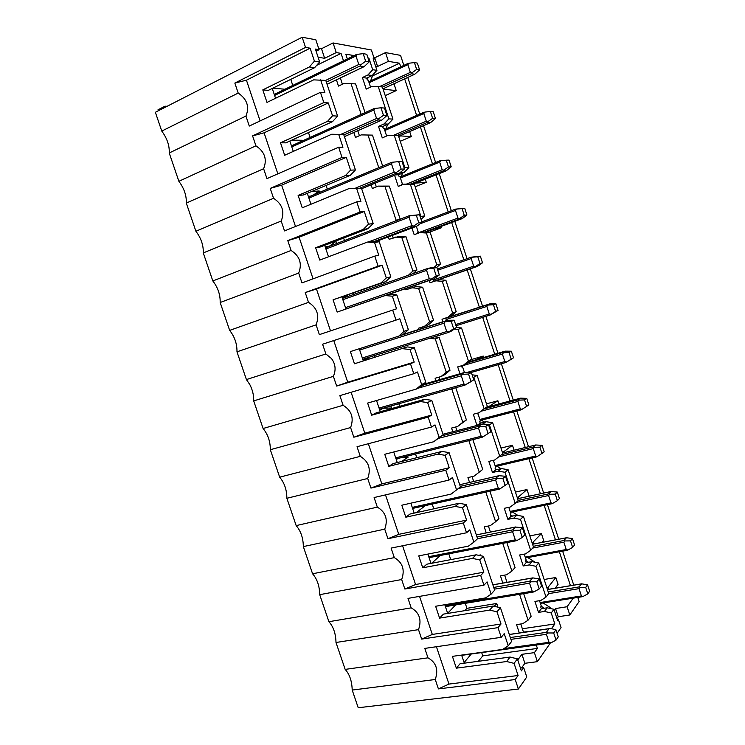 <?xml version="1.0" encoding="UTF-8"?>
<svg xmlns="http://www.w3.org/2000/svg" width="745" height="745" viewBox="0 0 745 745"><rect width="100%" height="100%" fill="white"/><g stroke="black" fill="none" stroke-linecap="round" stroke-linejoin="round"><path stroke-width="1.12" d="M399.758 135.86L411.296 136.568L400.242 141.289M409.666 131.604L411.296 136.568M399.916 136.335L398.724 136.67M384.141 88.31L384.467 89.288L396.228 90.611L385.24 95.611M384.467 89.288L383.265 89.605M393.993 83.785L396.228 90.611M403.827 65.383L400.559 55.372L385.538 52.606L388.396 61.341L399.544 63.213L372.491 75.915M388.396 61.341L377.575 66.463L375.564 66.147M415.375 183.149L426.289 182.311L415.17 186.744M425.265 179.191L426.289 182.311M433.674 229.19L441.208 227.84L429.269 232.263M440.789 226.555L441.208 227.84M399.544 63.213L400.726 66.836M404.665 78.877L416.632 115.438M420.413 126.995L432.445 163.798M436.067 174.879L448.183 211.906M451.042 220.632L451.479 221.982M451.656 222.522L463.846 259.772M466.705 268.517L467.124 269.792M467.171 269.932L479.37 307.229M482.686 317.361L494.736 354.22M498.163 364.705L510.036 400.978M513.575 411.808L525.253 447.494M528.913 458.687L540.395 493.786M544.176 505.343L555.463 539.846M559.355 551.756L570.456 585.682M554.271 610.295L555.556 608.544L567.113 606.747L573.24 598.151M567.113 606.747L569.813 614.988L579.126 601.569L577.775 597.425M407.776 77.452L419.752 114.078M423.533 125.654L435.592 162.522M439.215 173.622L451.349 210.714M454.199 219.449L454.646 220.809M454.822 221.349L467.022 258.664M469.881 267.418L470.3 268.703M470.346 268.843L482.564 306.204M485.88 316.355L497.958 353.279M501.385 363.774L513.268 400.112M516.816 410.97L528.503 446.711M532.163 457.924L543.664 493.088M547.445 504.654L558.75 539.222M562.643 551.151L573.752 585.132M384.997 129.248L384.392 129.23M387.717 124.322L385.929 128.838M385.538 52.606L374.726 57.784L377.575 66.463M374.726 57.784L373.906 57.644M372.947 74.714L370.572 80.916M400.065 176.863L401.257 176.379L399.087 176.509M402.607 173.073L401.257 176.379M433.637 281.489L433.078 279.785L433.86 279.552L433.674 278.993M442.837 321.784L442.018 319.27L451.312 316.066L456.21 311.727L445.882 280.269L439.354 279.71L429.986 282.737L429.25 280.511M445.678 318.096L446.227 319.763L446.991 319.465L446.199 319.679M383.479 126.175L382.958 127.497M428.003 121.556L432.612 118.325L430.387 111.508L433.227 111.722L435.443 118.492L430.545 122.646L427.257 122.487L428.003 121.556L426.298 121.184L423.793 113.519L424.911 112.076L384.485 129.49L423.896 112.272M370.535 87.1L368.235 80.125L367.332 80.013L366.708 78.104L372.221 75.506L376.933 70.328L373.143 58.771L374.344 58.976L373.357 59.451M367.266 79.808L368.179 77.406M374.344 58.976L371.401 49.999L333.062 42.94L336.246 52.578L341.052 53.389L316.662 65.355M456.21 311.727L452.671 313.058L442.251 281.349L435.685 280.781M447.745 317.435L452.671 313.058M445.882 280.269L442.251 281.349M436.533 267.623L440.519 263.935L436.84 264.885L426.363 233.017L419.835 232.589L414.164 234.694L411.966 228.017M433.823 267.678L436.84 264.885M440.519 263.935L430.135 232.319L426.363 233.017M430.135 232.319L423.635 231.9L419.835 232.589M411.743 227.337L411.24 225.828M417.796 233.343L417.386 232.114L418.196 231.965L416.353 226.368M421.074 219.449L424.743 215.901L420.925 216.46L410.402 184.425L403.892 184.145L398.268 186.408L394.589 175.243M420.292 217.084L420.925 216.46M424.743 215.901L414.304 184.127L410.402 184.425M414.304 184.127L403.892 184.145M401.872 184.965L401.62 184.201L402.458 184.136L399.972 176.584L399.134 176.63L398.51 174.74L395.362 174.917M398.51 174.74L404.097 172.458L400.4 172.654M404.097 172.458L408.884 167.625L404.935 167.793L394.356 135.599L387.875 135.46L382.287 137.881L378.497 126.38L384.085 123.921L388.862 118.874L378.227 86.513L371.783 86.522L366.223 89.102L362.415 77.545L367.965 74.928L372.705 69.713L376.933 70.328M404.302 168.435L404.935 167.793M408.884 167.625L398.398 135.683L394.356 135.599M386.627 136L384.15 128.475L383.275 128.447L382.651 126.538L378.497 126.38M385.863 136.335L386.487 136.065M382.651 126.538L388.201 124.108L384.085 123.921M388.201 124.108L392.95 119.098L388.862 118.874M392.95 119.098L382.409 86.997L378.227 86.513M366.708 78.104L362.415 77.545M372.221 75.506L367.965 74.928M343.492 60.783L341.052 53.389M354.182 55.586L345.782 54.18L347.338 58.911M367.974 57.905L368.877 58.063L368.142 58.408M372.705 69.713L368.877 58.063M433.096 279.85L433.86 279.552M336.246 52.578L324.662 58.287L318.115 57.272M333.062 42.94L321.495 48.714L324.662 58.287M321.495 48.714L318.618 48.22M316.103 51.2L319.102 49.701L315.815 39.764L302.163 37.25L305.543 47.419L310.134 48.192L314.427 61.146L319.652 61.919L315.396 49.077L319.102 49.701M333.76 340.558L347.719 382.194L336.647 386.059L333.387 376.346C336.153 369.874 335.511 363.933 331.451 358.531L325.872 353.968L322.594 344.227L396.005 320.117L392.68 310.088L319.363 334.626L316.085 324.857C319.698 315.377 317.174 307.881 308.523 302.358L305.236 292.562L378.115 266.198L374.772 256.112L301.986 282.904L298.689 273.089C302.34 263.665 299.807 256.122 291.09 250.469L287.784 240.626L360.124 211.971L356.762 201.83L284.515 230.913L281.2 221.042C284.879 211.664 282.336 204.083 273.555 198.291L270.23 188.392L342.029 157.437L338.649 147.24L266.952 178.623L263.618 168.705C267.334 159.383 264.773 151.757 255.926 145.834L252.583 135.879L323.842 102.587L320.434 92.324L249.286 126.054L245.934 116.08C249.687 106.805 247.107 99.141 238.204 93.078L161.767 131.083L155.36 112.29L302.163 37.25M238.204 93.078L234.843 83.068L305.543 47.419M245.934 116.08L169.227 152.976C169.618 145.703 167.131 138.402 161.767 131.083M255.926 145.834L178.875 181.305L169.227 152.976M263.618 168.705L186.297 203.078C186.623 195.646 184.155 188.392 178.875 181.305M273.555 198.291L195.898 231.257L186.297 203.078M281.2 221.042L203.273 252.918C203.543 245.328 201.085 238.111 195.898 231.257M291.09 250.469L212.828 280.958L203.273 252.918M298.689 273.089L220.166 302.507C220.371 294.759 217.931 287.579 212.828 280.958M308.523 302.358L229.665 330.389L220.166 302.507M316.085 324.857L236.975 351.826C237.115 343.929 234.684 336.787 229.665 330.389M325.872 353.968L246.418 379.578L236.975 351.826M333.387 376.346L253.691 400.903C253.849 395.288 252.555 389.84 249.799 384.55L246.418 379.578M419.593 69.909L416.651 69.434L414.416 62.589L417.368 63.102L419.593 69.909L414.788 74.23L411.333 73.746L412.06 72.74L410.355 72.377L407.841 64.675L408.949 63.213L368.784 81.792M430.387 111.508L424.911 112.076M435.443 118.492L432.612 118.325M443.871 170.13L448.481 166.964L446.274 160.184L449.012 160.1L451.209 166.843L446.227 170.819L443.098 170.987L443.871 170.13L442.167 169.739L439.671 162.112L440.789 160.697L439.764 160.827L400.102 176.956L439.764 160.827M446.227 170.819L413.056 184.071L446.227 170.819M401.769 184.648L402.458 184.136M463.334 217.847L458.864 219.235L459.656 218.453L457.952 218.052L455.474 210.463L456.592 209.075L455.558 209.121L464.712 208.237L466.901 214.942L463.334 217.847M417.47 232.366L418.196 231.965M478.895 265.527L474.528 267.25L475.357 266.542L473.652 266.123L471.185 258.571L472.311 257.202L471.259 257.183L480.339 256.131L482.509 262.799L478.895 265.527M354.462 363.774L407.217 346.909L354.462 363.774L350.383 351.584L398.705 336.163L404.013 331.376L399.832 318.786L396.005 320.117M404.013 331.376L408.372 329.737L396.824 294.88L392.354 296.212L396.536 308.83L392.68 310.088M330.51 330.892L316.467 289.004L305.236 292.562M316.467 289.004L382.092 265.276L378.115 266.198M382.092 265.276L386.292 277.941L390.818 276.777L379.214 241.715L374.567 242.572L378.777 255.274L374.772 256.112M313.058 278.835L299.099 237.227L287.784 240.626M299.099 237.227L364.258 211.468L360.124 211.971M364.258 211.468L368.477 224.198L373.18 223.509L361.502 188.262L356.687 188.634L360.925 201.401L356.762 201.83M295.504 226.489L281.638 185.17L270.23 188.392M281.638 185.17L346.313 157.344L342.029 157.437M346.313 157.344L350.56 170.158L355.44 169.944L343.696 134.5L338.705 134.389L342.961 147.231L338.649 147.24M277.848 173.855L264.084 132.824L252.583 135.879M264.084 132.824L328.275 102.922L323.842 102.587M328.275 102.922L332.549 115.81L337.597 116.08L325.788 80.432L313.654 79.864L266.989 102.41L262.799 89.884L309.371 66.975L314.427 61.146M320.434 92.324L324.904 92.752L320.62 79.836M234.843 83.068L246.437 80.19L260.098 120.932M246.437 80.19L310.134 48.192M347.719 382.194L414.192 362.098L410.476 363.765L413.792 373.729L417.47 371.988L421.623 384.513L425.814 382.409L414.332 347.747L410.029 349.545L414.192 362.098M402.868 348.697L410.029 349.545M381.971 353.214L382.446 354.629M374.102 355.672L374.577 357.088M359.248 348.753L363.215 360.627M366.205 358.149L366.466 358.922L369.11 358.783M309.371 66.975L314.623 67.693L319.652 61.919M314.623 67.693L268.312 90.378L262.799 89.884M416.651 69.434L412.06 72.74M414.416 62.589L408.949 63.213M446.274 160.184L440.789 160.697M451.209 166.843L448.481 166.964M466.901 214.942L464.275 215.361L459.656 218.453M464.275 215.361L462.077 208.619L456.592 209.075M462.077 208.619L464.712 208.237M482.509 262.799L479.985 263.516L475.357 266.542M479.985 263.516L477.796 256.801L472.311 257.202M477.796 256.801L480.339 256.131M398.705 336.163L403.101 334.486L408.372 329.737M392.354 296.212L385.221 295.532L389.747 294.21L396.824 294.88M385.221 295.532L337.159 312.071L333.062 299.816L381.04 282.932L386.292 277.941M381.04 282.932L385.603 281.722L390.818 276.777M385.603 281.722L333.062 299.816M374.567 242.572L367.481 242.069L372.174 241.222L379.214 241.715M367.481 242.069L319.763 260.089L315.638 247.768L363.281 229.395L368.477 224.198M363.281 229.395L368.002 228.659L373.18 223.509M368.002 228.659L320.657 246.893L315.638 247.768M356.687 188.634L349.638 188.308L361.502 188.262M349.638 188.308L302.265 207.818L298.121 195.423L345.41 175.569L350.56 170.158M345.41 175.569L350.308 175.308L355.44 169.944M350.308 175.308L303.299 195.004L298.121 195.423M280.511 142.798L327.446 121.426L332.521 121.649L285.856 142.835L280.511 142.798L284.674 155.258L331.702 134.24L338.705 134.389M327.446 121.426L332.549 115.81M332.521 121.649L337.597 116.08M365.059 112.644L355.579 83.887L344.246 83.375L338.481 86.094L336.414 79.845M340.344 77.974L342.411 84.241M361.185 114.385L350.942 83.347M382.679 166.07L372.472 135.124L361.26 134.882L355.458 137.434L353.819 132.48M357.777 130.729L359.416 135.692M378.777 167.69L367.993 135.022M398.78 219.728L396.079 220.129L384.951 186.418L389.281 186.082L378.19 186.12L372.351 188.494L371.131 184.825M375.117 183.196L376.327 186.874M384.951 186.418L378.19 186.12M389.281 186.082L400.195 219.188M395.018 221.172L396.079 220.129M405.997 236.77L416.958 270.025L412.888 271.068L401.825 237.543L405.997 236.77L399.236 236.323L389.141 239.285L388.35 236.891M392.364 235.392L393.155 237.785M401.825 237.543L395.027 237.087M416.958 270.025L413.168 273.573M408.465 275.222L412.888 271.068M422.62 287.197L433.525 320.266L429.614 321.747L418.606 288.389L422.62 287.197L415.831 286.583L405.848 289.805L405.485 288.688M409.517 287.3L409.89 288.417M418.606 288.389L411.771 287.775M433.525 320.266L428.45 324.801L424.501 326.31L429.614 321.747M418.951 329.411L418.55 328.21L424.501 326.31M422.611 326.915L423.002 328.117M290.764 79.38L292.776 85.414M275.538 98.275L272.26 88.45M272.912 88.124L284.888 89.251M308.477 132.563L310.097 137.415M291.77 140.144L302.265 140.256L302.461 140.861M293.297 151.403L289.833 141.029M326.096 185.449L327.316 189.128M311.531 191.558L319.167 190.962L319.624 192.331M310.954 204.242L307.303 193.327M343.613 238.046L344.451 240.56M334.049 241.734L335.995 241.399L336.703 243.531M328.508 256.783L324.69 245.338M361.036 290.364L361.483 291.705M353.232 293.102L353.679 294.443M345.969 309.035L341.974 297.069M302.265 140.256L299.732 142.09M291.286 145.387L292.403 145.387M319.167 190.962L313.766 194.771M308.3 196.308L310.553 196.112M335.995 241.399L328.927 246.511M325.22 246.949L328.852 246.306M347.356 295.169L345.578 296.361L345.848 297.19M342.057 297.32L345.578 296.361M347.198 308.616L346.639 308.747M369.259 61.807L365.665 61.22L363.169 53.649L366.782 54.273L369.259 61.807L364.175 66.612L359.937 66.026L360.654 64.899L358.783 64.498L355.98 55.968L357.181 54.348L356.203 54.664M386.916 115.54L383.461 115.335L380.974 107.792L384.457 108.053L386.916 115.54L381.719 120.141L377.696 119.954L378.432 118.911L376.57 118.502L373.776 110.018L374.986 108.425L373.934 108.64L291.444 145.852L373.934 108.64M404.479 168.985L401.155 169.134L398.687 161.637L402.039 161.535L404.479 168.985L399.171 173.362L395.353 173.576L396.117 172.635L394.245 172.207L391.47 163.77L392.68 162.205L391.619 162.345L308.523 196.969L391.619 162.345M411.836 225.605L409.07 217.214L410.29 215.678L409.228 215.733L419.519 214.718L421.949 222.122L418.196 225.307L416.548 226.294L412.907 226.899L413.699 226.052L411.836 225.605L368.859 241.818M426.708 268.824L430.275 267.893L436.896 267.613L439.317 274.97L433.869 278.928L430.331 279.934L431.187 279.17L429.316 278.714L426.568 270.37L427.788 268.852L426.708 268.824M365.665 61.22L360.654 64.899M363.169 53.649L357.181 54.348M383.461 115.335L378.432 118.911M380.974 107.792L374.986 108.425M401.155 169.134L396.117 172.635M398.687 161.637L392.68 162.205M413.699 226.052L418.746 222.634L416.297 215.184L410.29 215.678M416.297 215.184L419.519 214.718M421.949 222.122L418.746 222.634M427.788 268.852L436.896 267.613M439.317 274.97L436.244 275.846L431.187 279.17M436.244 275.846L433.804 268.433M471.557 359.509L483.244 356.073L483.701 357.46M486.466 403.846L497.893 400.773L498.926 403.939M500.994 448.062L512.476 445.268L514.087 450.185M515.447 492.082L526.985 489.549L529.173 496.207M529.835 535.888L541.438 533.625L543.701 540.553L542.053 542.407M544.148 579.489L555.817 577.496L558.07 584.387L555.118 588.224M476.148 359.677L483.244 356.073M488.618 406.696L497.893 400.773M502.484 452.625L512.476 445.268M503.62 452.178L503.778 452.671M517.365 497.93L526.985 489.549M518.492 497.464L518.809 498.442M532.172 543.012L541.438 533.625M533.29 542.537L533.765 543.98M546.904 587.889L548.022 587.395L555.817 577.496M548.022 587.395L548.646 589.295M479.687 421.437L481.475 420.255L480.255 420.571M481.475 420.255L484.576 422.098M496.934 466.193L501.012 468.689M517.933 515.438L512.392 511.983M527.795 557.567L535.189 562.27M543.124 602.947L550.415 607.669L550.713 608.581M550.415 607.669L549.875 608.395M556.971 618.508L558.238 616.739L555.556 608.544M558.238 616.739L569.813 614.988M486.885 305.003L489.726 303.904L495.881 303.783L498.042 310.423L490.154 315.014L490.983 314.381L489.279 313.952L486.83 306.437L487.947 305.087L486.885 305.003L445.715 318.208M496.57 469.722L495.332 468.968M510.4 514.748L512.551 516.099M528.466 562.27L525.83 560.594M544.316 608.255L541.233 606.253M557.092 633.297L561.06 627.597L558.275 619.142L557.521 620.203L553.945 609.298L551.235 612.967L544.465 611.449L538.533 612.371L534.929 601.429L540.851 600.479L546.011 597.071L535.897 566.302L529.155 564.915L523.251 565.976L519.638 554.988L525.523 553.889L530.645 550.332L520.485 519.405L513.771 518.157L507.904 519.358L504.263 508.314L510.129 507.075L515.205 503.35L504.998 472.274L498.312 471.157L492.473 472.507L488.822 461.406L494.643 460.019L499.69 456.136L489.428 424.901L488.552 424.771M558.275 619.142L557.223 619.3M551.477 628.678L554.839 623.956L551.235 612.967M478.383 661.29L482.769 655.879L537.406 648.42L536.288 645.03M537.406 648.42L534.398 652.639L537.387 661.672L550.304 643.075M517.756 659.968L521.9 654.315L534.398 652.639M521.9 654.315L524.88 663.292L537.387 661.672M521.556 667.93L524.88 663.292M523.688 667.66L521.379 670.9L517.393 658.869L514.069 663.367L518.092 675.51L515.233 679.524L518.38 689.032L526.771 676.963L523.688 667.66L520.438 668.079M515.233 679.524L438.414 688.902L435.257 679.496L352.199 690.066C351.947 681.144 349.601 674.253 345.159 669.392L335.995 642.488C335.799 633.706 333.434 626.778 328.908 621.702L319.698 594.668L401.667 579.536L404.861 589.034L415.58 584.527L402.579 545.768M518.38 689.032L358.224 707.75L352.199 690.066M498.042 310.423L495.621 311.419L493.441 304.742L487.947 305.087M493.441 304.742L495.881 303.783M495.621 311.419L490.983 314.381M456.564 327.455L461.555 327.977L471.827 359.286L466.892 363.458L463.455 365.199L468.428 360.99L458.054 329.439L454.441 329.057M461.388 365.804L461.77 366.996L462.505 366.624L461.686 366.726M509.794 360.17L505.659 362.545L506.535 361.977L504.831 361.539L502.381 354.061L503.518 352.739L502.428 352.581L505.212 351.146L511.349 351.202L513.501 357.805L509.794 360.17M472.134 374.819L477.145 375.452L487.37 406.602L479.091 412.73L484.101 408.688L473.783 377.296L472.917 377.184M477.005 413.279L477.238 413.997L477.945 413.54L477.098 413.55M521.128 409.843L480.236 420.506L521.128 409.843L522.003 409.34L520.299 408.893L517.868 401.453L518.995 400.139L517.896 399.916L520.615 398.147L526.734 398.379L528.875 404.954L522.003 409.34M499.69 456.136L502.828 453.677L492.659 422.685L486.038 421.717L480.274 423.216L479.668 421.372L480.367 420.906L477.945 413.54M492.547 460.522L493.106 460.382M536.53 456.899L495.388 466.556L537.396 456.471L535.692 456.005L533.271 448.602L534.407 447.317L533.28 447.028L535.73 444.988L542.053 445.324L544.185 451.861L537.396 456.471M515.205 503.35L518.222 500.528L508.09 469.685L501.45 468.586L495.649 469.937L495.043 468.102L495.723 467.562L493.339 460.326M551.859 503.732L510.465 512.383L552.716 503.359L551.011 502.884L548.599 495.518L549.736 494.252L548.59 493.898L550.928 491.551L557.288 492.045L559.411 498.545L557.381 500.668L552.716 503.359M530.645 550.332L533.522 547.137L523.446 516.453L516.779 515.223L510.949 516.425L510.353 514.599L510.996 513.985L508.807 507.354M567.019 550.294L567.951 550.015L566.247 549.531L563.853 542.202L564.989 540.954L563.825 540.535L566.442 537.76L572.449 538.523L574.563 544.995L572.626 547.398L567.951 550.015M546.011 597.071L548.758 593.523L538.737 562.987L532.032 561.628L526.175 562.689L525.579 560.873L526.193 560.175L524.21 554.14M582.162 596.652L583.121 596.447L581.417 595.944L579.033 588.652L580.169 587.433L578.986 586.939L581.575 583.838L587.535 584.778L589.64 591.213L587.805 593.886L583.121 596.447M553.945 609.298L547.212 607.799L541.326 608.721L540.73 606.914L541.317 606.151L539.52 600.693M435.257 679.496C438.628 669.681 436.197 662.454 427.975 657.835L345.159 669.392M427.975 657.835L424.808 648.401L501.227 637.329L498.014 627.635L421.679 639.098L418.504 629.646L335.995 642.488M418.504 629.646C421.903 619.877 419.463 612.614 411.184 607.864L328.908 621.702M411.184 607.864L407.999 598.384L483.933 585.197L480.702 575.447L404.861 589.034M463.297 522.971L387.94 538.7L384.737 529.146L303.327 546.597L312.583 573.78L394.31 557.632L391.106 548.096L466.547 532.777L469.806 529.844L473.885 542.155L477.582 538.691L466.286 504.589L462.487 507.764L466.575 520.112L463.297 522.971L466.547 532.777M312.583 573.78C317.184 579.061 319.558 586.026 319.698 594.668M401.667 579.536C405.103 569.804 402.645 562.512 394.31 557.632M445.789 470.197L370.935 488.096L367.713 478.486L286.862 498.284L296.175 525.597L377.333 507.131L374.111 497.548L449.058 480.059L452.457 477.517L456.564 489.903L460.419 486.885L449.067 452.597L445.1 455.316L449.216 467.739L445.789 470.197L449.058 480.059M296.175 525.597C300.859 531.101 303.243 538.104 303.327 546.597M384.737 529.146C388.201 519.47 385.733 512.132 377.333 507.131M428.189 417.135L353.838 437.213L350.597 427.555L270.323 449.719L279.673 477.173L360.273 456.35L357.032 446.711L431.476 427.043L435.015 424.901L439.14 437.362L443.163 434.791L431.746 400.316L427.611 402.579L431.755 415.067L428.189 417.135L431.476 427.043M279.673 477.173C284.441 482.9 286.834 489.931 286.862 498.284M367.713 478.486C371.215 468.856 368.738 461.481 360.273 456.35M253.691 400.903L263.087 428.505L343.119 405.299L339.86 395.614L413.792 373.729M263.087 428.505C267.939 434.447 270.351 441.515 270.323 449.719M350.597 427.555C354.136 417.973 351.64 410.56 343.119 405.299M410.476 363.765L336.647 386.059M522.347 628.761L554.839 623.956M510.064 657.053L460.056 663.748L456.34 668.163L506.684 661.523L510.064 657.053L517.393 658.869M514.069 663.367L506.684 661.523M501.227 637.329L504.207 633.622L508.248 645.803L502.67 649.407L452.392 656.364L456.34 668.163M518.092 675.51L448.965 684.078L436.43 646.716M448.965 684.078L438.414 688.902M547.212 607.799L544.465 611.449M482.155 437.278L396.07 458.957L482.155 437.278L483.067 436.766L481.196 436.263L478.495 428.058L479.724 426.624L478.56 426.336L481.68 424.24L483.561 424.035L476.968 425.423L473.299 414.267L479.091 412.73M459.963 373.757L457.691 366.885L463.455 365.199M434.419 336.824L439.159 337.355L450.008 370.246L444.886 374.605L441.087 376.532L446.246 372.146L435.294 338.966L429.595 338.332M439.187 377.082L439.988 379.522M455.763 387.707L466.407 419.966L457.588 426.485L462.785 422.275L451.898 389.281L450.753 389.123M455.679 426.987L456.89 430.647M472.879 439.615L482.713 469.434L479.24 472.144L468.847 440.63M472.079 476.623L473.69 481.493M489.903 491.234L498.936 518.632L495.611 521.751L485.842 492.147M488.394 525.998L490.396 532.06M506.842 542.583L515.074 567.578L511.899 571.098L502.745 543.375M504.626 575.121L507.019 582.348M523.679 593.653L531.138 616.264L528.093 620.185L519.563 594.342M520.774 623.984L523.446 632.077L530.384 631.369M398.808 403.762L399.655 406.304M415.552 454.05L416.772 457.7M432.212 504.076L433.795 508.807M448.788 553.833L450.725 559.644M478.588 555.304L480.646 554.913L480.935 555.789M465.271 603.338L466.938 608.33L496.738 603.469L497.958 607.156M481.68 652.583L482.769 655.879M519.33 632.98L516.564 624.617L522.739 623.695L528.093 620.185M502.828 583.074L500.444 575.866L506.581 574.777L511.899 571.098M486.234 532.889L484.241 526.855L490.331 525.607L495.611 521.751M469.555 482.443L467.944 477.582L474.006 476.176L479.24 472.144M452.774 431.709L451.563 428.058L457.588 426.485M435.909 380.704L435.099 378.264L441.087 376.532M447.289 320.359L446.991 319.465M461.555 327.977L458.054 329.439M468.428 360.99L471.827 359.286M464.433 372.472L462.505 366.624M513.501 357.805L506.535 361.977M511.182 359.09L509.012 352.45L503.518 352.739M509.012 352.45L511.349 351.202M477.145 375.452L473.783 377.296M484.101 408.688L487.37 406.602M480.274 423.216L476.968 425.423M526.659 406.519L524.499 399.907L518.995 400.139M524.499 399.907L526.734 398.379M486.038 421.717L482.769 423.924M492.659 422.685L489.428 424.901M495.649 469.937L492.473 472.507M542.062 453.714L539.911 447.14L534.407 447.317M539.911 447.14L542.053 445.324M501.45 468.586L498.312 471.157M508.09 469.685L504.998 472.274M510.949 516.425L507.904 519.358M557.381 500.668L555.249 494.131L549.736 494.252M555.249 494.131L557.288 492.045M526.175 562.689L523.251 565.976M516.779 515.223L513.771 518.157M520.485 519.405L523.446 516.453M572.626 547.398L570.502 540.879L564.989 540.954M570.502 540.879L572.449 538.523M541.326 608.721L538.533 612.371M532.032 561.628L529.155 564.915M538.737 562.987L535.897 566.302M587.805 593.886L585.691 587.405L580.169 587.433M585.691 587.405L587.535 584.778M508.248 645.803L511.619 641.445L500.454 607.724L496.971 611.794L501.012 624.003L498.014 627.635M501.012 624.003L432.314 634.433L421.679 639.098M432.314 634.433L419.547 596.382M496.971 611.794L489.623 610.108L493.162 606.067L443.461 614.113L439.587 618.117L435.62 606.253L485.582 597.918L491.113 594.128L487.053 581.873L483.933 585.197M491.113 594.128L494.652 590.208L483.412 556.301L479.771 559.923L472.46 558.405L476.157 554.802L426.773 564.207L422.75 567.792L472.46 558.405M480.702 575.447L483.84 572.197L479.771 559.923M483.84 572.197L415.58 584.527M385.51 494.885L398.752 534.351L466.575 520.112M398.752 534.351L387.94 538.7M368.356 443.722L381.831 483.905L449.216 467.739M381.831 483.905L370.935 488.096M351.1 392.28L364.817 433.18L431.755 415.067M364.817 433.18L353.838 437.213M471.231 654.026L464.107 662.556L461.611 655.088M439.159 337.355L435.294 338.966M446.246 372.146L450.008 370.246M453.696 388.294L451.898 389.281M462.785 422.275L466.407 419.966M425.814 382.409L420.497 386.962L416.278 389.095L367.62 403.073L371.671 415.198L376.169 412.888L424.594 399.311L431.746 400.316M390.892 405.997L391.572 408.037L389.318 409.201M380.295 411.734L376.542 400.512M443.163 434.791L433.748 441.738L384.755 454.282L388.788 466.333L393.127 463.604L441.878 451.433L449.067 452.597M407.58 456.061L408.009 457.337L401.453 461.518M397.281 462.561L393.742 451.982M456.564 489.903L451.116 494.084L401.806 505.212L405.82 517.198L409.992 514.041L459.069 503.257L466.286 504.589M424.194 505.855L424.371 506.377L416.101 512.7M414.173 513.119L410.849 503.173M473.885 542.155L468.4 546.15L418.755 555.872L422.75 567.792M440.295 555.481L431.606 563.285M430.973 563.406L427.863 554.084M479.957 555.584L480.646 554.913M464.778 610.658L466.938 608.33M455.651 604.931L447.643 613.284L444.784 604.726M494.252 606.318L496.738 603.469M493.162 606.067L500.454 607.724M439.587 618.117L489.623 610.108M483.412 556.301L476.157 554.802M459.069 503.257L455.214 506.414L462.487 507.764M455.214 506.414L405.82 517.198M441.878 451.433L437.864 454.133L445.1 455.316M437.864 454.133L388.788 466.333M433.748 441.738L439.14 437.362M424.594 399.311L420.413 401.564L427.611 402.579M420.413 401.564L371.671 415.198M416.278 389.095L421.623 384.513M407.217 346.909L414.332 347.747M382.939 408.241L391.572 408.037M382.986 408.39L379.736 410.057M401.723 457.532L408.009 457.337M398.072 458.454L396.284 459.581M421.577 506.442L424.371 506.377M413.559 508.22L412.739 508.835M366.466 358.922L363.094 360.282M444.085 321.617L447.568 320.276L454.189 320.21L456.592 327.53L451.088 331.264L447.726 332.661L448.574 331.991L446.702 331.516L443.973 323.218L445.203 321.738L444.085 321.617L399.711 335.781M549.912 643.037L550.909 642.879L549.037 642.32L546.392 634.293L547.64 632.961L546.392 632.347L548.972 628.752L550.816 628.51L555.938 629.786L558.266 636.873L556.031 640.123L553.684 632.989L547.64 632.961M469.844 382.325L464.964 385.118L465.867 384.532L463.995 384.038L461.276 375.787L462.505 374.325L461.369 374.12L464.778 372.37L471.38 372.519L473.773 379.801L469.844 382.325M499.271 489.158L412.609 508.435L499.271 489.158L500.165 488.72L498.293 488.199L495.611 480.041L496.841 478.635L495.658 478.262L498.954 475.692L505.482 476.269L507.848 483.477L500.165 488.72M516.22 540.712L517.17 540.395L515.298 539.855L512.625 531.744L513.873 530.356L512.662 529.909L515.512 527.06L522.394 527.721L524.741 534.891L522.273 537.471L517.17 540.395M533.113 592.014L534.091 591.781L532.219 591.223L529.555 583.158L530.803 581.798L529.574 581.268L532.796 577.887L539.212 578.893L541.55 586.017L539.203 588.941L534.091 591.781M456.592 327.53L453.64 328.75L451.219 321.384L445.203 321.738M451.219 321.384L454.189 320.21M453.64 328.75L448.574 331.991M550.909 642.879L556.031 640.123M553.684 632.989L555.938 629.786M473.773 379.801L465.867 384.532M470.942 381.365L468.531 374.037L462.505 374.325M468.531 374.037L471.38 372.519M483.561 424.035L488.478 424.538L490.853 431.783L483.067 436.766M488.152 433.692L485.749 426.401L479.724 426.624M485.749 426.401L488.478 424.538M505.259 485.721L502.875 478.476L496.841 478.635M502.875 478.476L505.482 476.269M522.273 537.471L519.908 530.263L513.873 530.356M519.908 530.263L522.394 527.721M539.203 588.941L536.847 581.771L530.803 581.798M536.847 581.771L539.212 578.893M167.076 106.302L165.064 106.19L157.987 109.813L158.322 110.772M361.455 707.368L369.203 706.465M165.064 106.19L165.399 107.159M423.793 113.519L384.811 130.505M392.941 135.571L426.298 121.184M430.48 122.655L398.612 136.335L430.545 122.646M427.257 122.487L396.675 135.646M414.676 74.249L383.005 88.804M411.333 73.746L382.427 87.063M410.355 72.377L379.438 86.653M407.841 64.675L369.101 82.742M400.456 178.036L439.671 162.112M443.098 170.987L410.681 183.968M442.167 169.739L406.826 183.922M461.853 218.741L425.972 232.049M458.864 219.235L424.594 231.965L458.864 219.235M457.952 218.052L417.694 233.036M455.474 210.463L419.901 223.863M455.54 209.131L421.856 221.842L455.54 209.131M477.424 266.421L433.618 281.433M474.546 267.241L433.571 281.293L474.528 267.25M473.652 266.123L433.162 280.036M471.185 258.571L437.753 270.212M471.24 257.193L437.362 269.01M358.783 64.498L325.602 80.413M326.338 82.099L359.937 66.026M355.98 55.968L274.598 95.444M364.016 66.64L327.055 84.26M376.57 118.502L340.735 134.435M343.845 134.957L377.696 119.954M373.776 110.018L291.798 146.914M381.626 120.15L344.395 136.624M399.134 173.371L361.651 188.699L399.171 173.362M395.353 173.576L359.705 188.178M394.245 172.207L355.784 187.991M391.47 163.77L308.905 198.105M409.07 217.214L325.919 249.026M409.201 215.743L325.518 247.815L409.201 215.743M416.548 226.294L376.113 241.501M412.907 226.899L374.437 241.38L412.898 226.899M342.411 298.391L426.68 268.833M433.869 278.928L387.661 294.824M430.368 279.934L345.95 308.979L430.331 279.934M429.316 278.714L345.503 307.629M426.568 270.37L342.84 299.676M489.661 303.923L448.695 317.063M486.83 306.437L446.134 319.456M490.136 315.023L456.014 325.761L490.126 315.014M489.279 313.952L455.623 324.578M505.659 362.545L471.063 372.5L505.659 362.545M504.831 361.539L467.571 372.286M502.381 354.061L461.462 366.037M502.428 352.581L467.711 362.759M505.091 351.184L468.81 361.837L505.101 351.174M520.299 408.893L479.892 419.454M517.868 401.453L481.698 411.063M517.896 399.916L484.678 408.772M520.448 398.203L486.56 407.254L520.485 398.184M535.692 456.005L495.062 465.569M533.271 448.602L498.75 456.862M533.28 447.028L501.618 454.627M535.73 444.988L502.605 452.979L535.804 444.951M551.011 502.884L510.157 511.443M548.599 495.518L516.173 502.447M548.59 493.898L518.185 500.417M550.928 491.551L517.626 498.722M566.247 549.531L525.178 557.102M563.853 542.202L532.684 548.069M563.825 540.535L533.262 546.318M566.06 537.881L532.582 544.25M581.417 595.944L540.134 602.547M579.033 588.652L548.683 593.616M578.986 586.939L548.255 591.996M581.109 583.987L547.463 589.565M447.484 320.303L403.129 334.458M443.973 323.218L359.677 350.057M546.392 632.347L510.325 637.543M510.93 639.368L546.392 634.293M548.972 628.752L509.329 634.526M549.037 642.32L503.946 648.578M464.964 385.118L379.447 409.219L464.964 385.118M463.995 384.038L379.056 408.037M461.276 375.787L418.019 388.219M461.369 374.12L422.359 385.37M464.629 372.416L423.691 384.234L464.629 372.416M481.196 436.263L395.697 457.849M478.495 428.058L438.926 438.228M478.56 426.336L441.934 435.788M481.68 424.24L442.986 434.251L481.726 424.222M498.293 488.199L412.255 507.392M495.611 480.041L458.315 488.534M495.658 478.262L460.252 486.355M498.638 475.794L459.702 484.725L498.759 475.738M515.298 539.855L428.729 556.683M512.625 531.744L477.554 538.71M512.662 529.909L477.033 537.024M515.512 527.06L476.334 534.929M532.219 591.223L445.11 605.713M529.555 583.158L494.307 589.174M529.574 581.268L493.721 587.423M532.284 578.046L492.873 584.862M362.74 359.23L447.689 332.67L362.75 359.23M446.702 331.516L362.321 357.963M383.014 88.832L414.788 74.23M368.775 81.764L407.953 63.465M274.253 94.419L356.157 54.627M327.064 84.306L364.175 66.612M344.404 136.642L381.719 120.141M551.067 491.486L517.617 498.694M567.131 550.332L525.476 557.996M566.265 537.797L532.563 544.204M582.329 596.698L540.414 603.385M581.398 583.866L547.435 589.5M549.363 628.603L509.301 634.442M550.136 643.112L461.704 655.349M516.304 540.749L429.055 557.66M515.698 526.966L476.325 534.882M533.262 592.07L445.417 606.626M532.573 577.924L492.855 584.797"/></g></svg>
